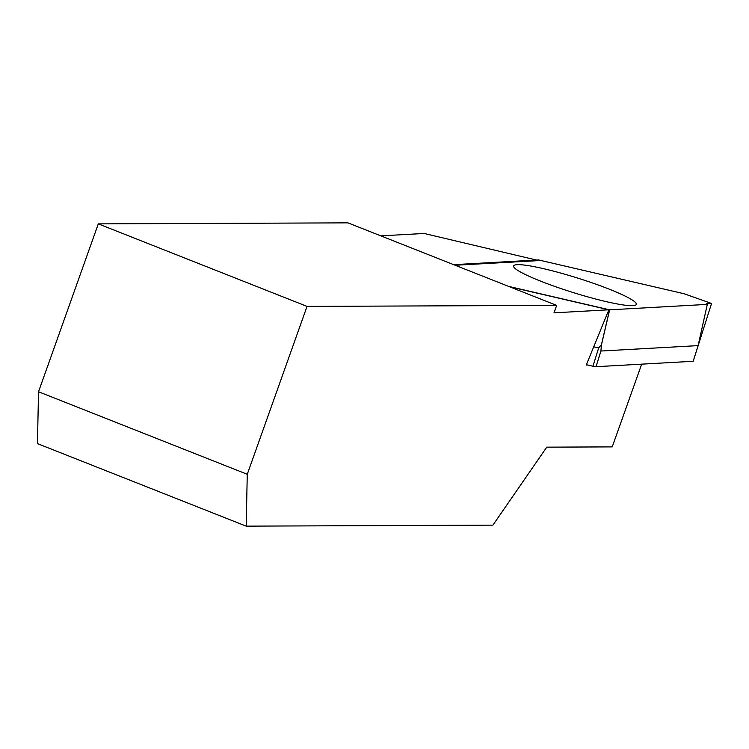 <?xml version="1.0" encoding="UTF-8"?>
<svg xmlns="http://www.w3.org/2000/svg" width="749" height="749" viewBox="0 0 749 749"><rect width="100%" height="100%" fill="white"/><g stroke="black" fill="none" stroke-linecap="round" stroke-linejoin="round"><path stroke-width="1.12" d="M455.177 265.258L538.812 260.596L424.14 233.473L380.829 235.86M509.451 286.717L608.871 309.805L554.017 312.829L556.666 305.386L307.043 306.397L98.306 223.867L38.527 391.755L247.264 474.295L307.043 306.397M641.678 364.154L612.223 446.891L546.761 447.153L492.908 525.152L246.187 526.144L37.45 443.614L38.527 391.755M608.871 309.805L586.242 365.053L587.562 364.988M247.264 474.295L246.187 526.144M556.666 305.386L347.929 222.856L98.306 223.867M711.55 303.467L706.241 303.757L711.55 303.467L693.855 359.192L711.55 303.467L684.127 293.758L538.484 259.931L453.669 264.659M596.017 366.701L693.199 361.28L698.105 345.617L600.923 351.038L596.017 366.701A7.396 0.871 -162.6 0 1 592.946 366.233L598.666 347.948L593.723 346.796M586.383 364.707L592.946 366.233M517.091 264.687A64.302 7.574 17.4 0 0 513.599 266.504A64.302 7.574 17.4 0 0 565.542 290.097A64.302 7.574 17.4 0 0 632.858 305.658A64.302 7.574 17.4 0 0 636.041 304.824A64.302 7.574 17.4 0 0 588.536 281.624A64.302 7.574 17.4 0 0 517.091 264.687M706.241 303.757L707.309 304.384L609.574 309.833L508.608 286.38M598.666 347.948L601.438 344.68L609.574 309.833M707.309 304.384L698.105 345.617M601.438 344.68L600.923 351.038M609.639 309.833L601.335 345.392"/></g></svg>
